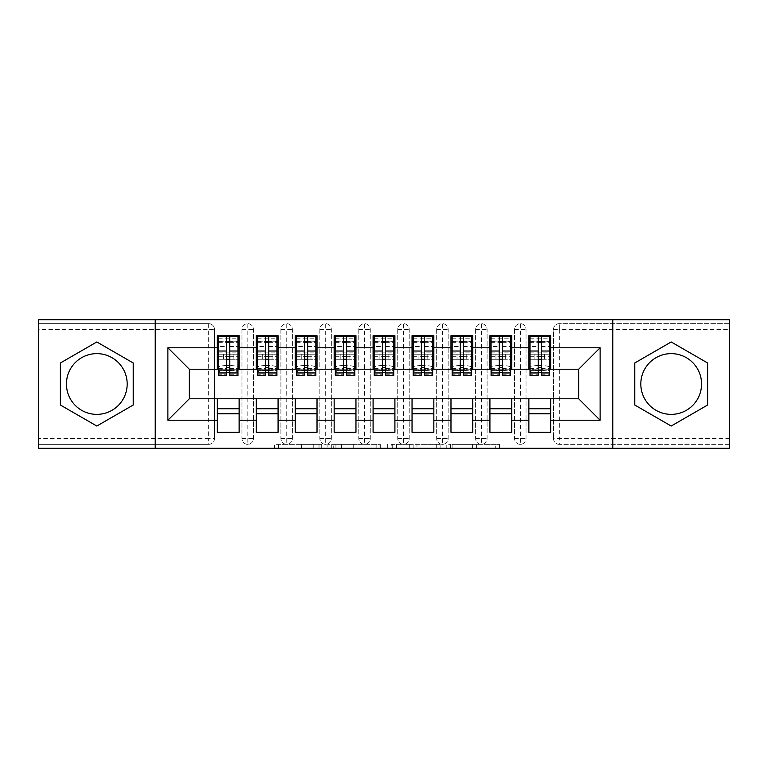 <?xml version="1.0" encoding="UTF-8"?>
<svg xmlns="http://www.w3.org/2000/svg" width="768" height="768" viewBox="0 0 768 768"><rect width="100%" height="100%" fill="white"/><g stroke="black" fill="none" stroke-linecap="round" stroke-linejoin="round"><path stroke-width="0.58" stroke-dasharray="3.84 2.88" d="M321.696 448.253L278.41 448.253L321.696 448.253L321.696 444.355L301.536 444.355L301.536 448.253L301.536 444.355L321.696 444.355L321.696 448.253L321.696 444.355L301.536 444.355L301.536 448.253L301.536 444.355L321.696 444.355L278.41 444.355L321.696 444.355M671.184 353.626A30.374 30.374 0 0 0 640.819 384A30.374 30.374 0 0 0 671.184 414.374A30.374 30.374 0 0 0 701.558 384A30.374 30.374 0 0 0 671.184 353.626M96.816 353.626A30.374 30.374 0 0 0 66.442 384A30.374 30.374 0 0 0 96.816 414.374A30.374 30.374 0 0 0 127.181 384A30.374 30.374 0 0 0 96.816 353.626M495.706 448.253L450.605 448.253L495.706 448.253L495.706 444.355L476.4 444.355L499.526 444.355L499.526 448.253L499.526 444.355L450.605 444.355L499.526 444.355L499.526 448.253L499.526 444.355L495.706 444.355L495.706 448.253M472.579 448.253L452.131 448.253L472.579 448.253L472.579 444.355L476.4 444.355L472.579 444.355L472.579 448.253L472.579 444.355L452.131 444.355L452.131 448.253L452.131 444.355L472.579 444.355L472.579 448.253M446.784 448.253L450.605 448.253L446.784 448.253L446.784 444.355L450.605 444.355L446.784 444.355L446.784 448.253M274.589 448.253L278.41 448.253L274.589 448.253L274.589 444.355L278.41 444.355L274.589 444.355L274.589 448.253M729.6 438.518L559.334 438.518L559.334 329.482L729.6 329.482L729.6 444.355L559.334 444.355L729.6 444.355L729.6 448.253L38.4 448.253L38.4 444.355L208.666 444.355L38.4 444.355L38.4 329.482L208.666 329.482L208.666 438.518L38.4 438.518M380.659 448.253L376.829 448.253L380.659 448.253L380.659 444.355L380.659 448.253M331.728 448.253L376.829 448.253L327.907 448.253L331.728 448.253L331.728 444.355L380.659 444.355L327.907 444.355L327.907 448.253L327.907 444.355L331.728 444.355L331.728 448.253M391.171 448.253L440.093 448.253L387.341 448.253L391.171 448.253L391.171 444.355L440.093 444.355L440.093 448.253L440.093 444.355L416.966 444.355L416.966 448.253M217.334 369.206L239.136 369.206L239.136 359.27L237.974 359.27L237.974 354.211L233.107 354.211L233.107 359.27L233.107 354.211L223.373 354.211L223.373 359.27L239.136 359.27L217.334 359.27L217.334 369.206L189.293 369.206L189.293 398.794L217.334 398.794L217.334 408.73L239.136 408.73L239.136 398.794L256.272 398.794L256.272 408.73L278.083 408.73L278.083 398.794L295.219 398.794L295.219 408.73L317.021 408.73L317.021 398.794L334.157 398.794L334.157 408.73L355.958 408.73L355.958 398.794L373.094 398.794L373.094 408.73L394.906 408.73L394.906 398.794L412.042 398.794L412.042 408.73L433.843 408.73L433.843 398.794L450.979 398.794L450.979 408.73L472.781 408.73L472.781 398.794L489.917 398.794L489.917 408.73L511.728 408.73L511.728 398.794L528.864 398.794L528.864 408.73L550.666 408.73L550.666 398.794L578.707 398.794L578.707 369.206L528.864 369.206L528.864 359.27L538.205 359.27L528.864 359.27L528.864 335.712L550.666 335.712L550.666 354.211L528.864 354.211L550.666 354.211L549.494 354.211L549.494 359.27L549.494 336.106M528.864 354.211L530.026 354.211L530.026 359.27L530.026 354.211L549.494 354.211L544.627 354.211L544.627 359.27L544.627 354.211L534.893 354.211L534.893 359.27L550.666 359.27L528.864 359.27L528.864 354.211L528.864 359.27M550.666 369.206L550.666 354.211M528.864 398.794L550.666 398.794M550.666 408.73L550.666 432.288L528.864 432.288L528.864 408.73M528.864 369.206L489.917 369.206L489.917 359.27L499.267 359.27L489.917 359.27L489.917 335.712L511.728 335.712L511.728 354.211L489.917 354.211L511.728 354.211L510.557 354.211L510.557 359.27L510.557 336.106M489.917 354.211L491.088 354.211L491.088 359.27L491.088 354.211L510.557 354.211L505.69 354.211L505.69 359.27L505.69 354.211L495.955 354.211L495.955 359.27L511.728 359.27L489.917 359.27L489.917 354.211L489.917 359.27M511.728 369.206L511.728 354.211M489.917 398.794L511.728 398.794M511.728 408.73L511.728 432.288L489.917 432.288L489.917 408.73M489.917 369.206L450.979 369.206L450.979 359.27L460.32 359.27L450.979 359.27L450.979 335.712L472.781 335.712L472.781 354.211L450.979 354.211L472.781 354.211L471.619 354.211L471.619 359.27L471.619 336.106M450.979 354.211L452.15 354.211L452.15 359.27L452.15 354.211L471.619 354.211L466.752 354.211L466.752 359.27L466.752 354.211L457.018 354.211L457.018 359.27L472.781 359.27L450.979 359.27L450.979 354.211L450.979 359.27M472.781 369.206L472.781 354.211M450.979 398.794L472.781 398.794M472.781 408.73L472.781 432.288L450.979 432.288L450.979 408.73M450.979 369.206L412.042 369.206L412.042 359.27L421.382 359.27L412.042 359.27L412.042 335.712L433.843 335.712L433.843 354.211L412.042 354.211L433.843 354.211L432.672 354.211L432.672 359.27L432.672 336.106M412.042 354.211L413.203 354.211L413.203 359.27L413.203 354.211L432.672 354.211L427.805 354.211L427.805 359.27L427.805 354.211L418.07 354.211L418.07 359.27L433.843 359.27L412.042 359.27L412.042 354.211L412.042 359.27M433.843 369.206L433.843 354.211M412.042 398.794L433.843 398.794M433.843 408.73L433.843 432.288L412.042 432.288L412.042 408.73M412.042 369.206L373.094 369.206L373.094 359.27L382.445 359.27L373.094 359.27L373.094 335.712L394.906 335.712L394.906 354.211L373.094 354.211L394.906 354.211L393.734 354.211L393.734 359.27L393.734 336.106M373.094 354.211L374.266 354.211L374.266 359.27L374.266 354.211L393.734 354.211L388.867 354.211L388.867 359.27L388.867 354.211L379.133 354.211L379.133 359.27L394.906 359.27L373.094 359.27L373.094 354.211L373.094 359.27M394.906 369.206L394.906 354.211M373.094 398.794L394.906 398.794M394.906 408.73L394.906 432.288L373.094 432.288L373.094 408.73M373.094 369.206L334.157 369.206L334.157 359.27L343.498 359.27L334.157 359.27L334.157 335.712L355.958 335.712L355.958 354.211L334.157 354.211L355.958 354.211L354.797 354.211L354.797 359.27L354.797 336.106M334.157 354.211L335.328 354.211L335.328 359.27L335.328 354.211L354.797 354.211L349.93 354.211L349.93 359.27L349.93 354.211L340.195 354.211L340.195 359.27L355.958 359.27L334.157 359.27L334.157 354.211L334.157 359.27M355.958 369.206L355.958 354.211M334.157 398.794L355.958 398.794M355.958 408.73L355.958 432.288L334.157 432.288L334.157 408.73M334.157 369.206L295.219 369.206L295.219 359.27L304.56 359.27L295.219 359.27L295.219 335.712L317.021 335.712L317.021 354.211L295.219 354.211L317.021 354.211L315.85 354.211L315.85 359.27L315.85 336.106M295.219 354.211L296.381 354.211L296.381 359.27L296.381 354.211L315.85 354.211L310.982 354.211L310.982 359.27L310.982 354.211L301.248 354.211L301.248 359.27L317.021 359.27L295.219 359.27L295.219 354.211L295.219 359.27M317.021 369.206L317.021 354.211M295.219 398.794L317.021 398.794M317.021 408.73L317.021 432.288L295.219 432.288L295.219 408.73M295.219 369.206L256.272 369.206L256.272 359.27L265.622 359.27L256.272 359.27L256.272 335.712L278.083 335.712L278.083 354.211L256.272 354.211L278.083 354.211L276.912 354.211L276.912 359.27L276.912 336.106M256.272 354.211L257.443 354.211L257.443 359.27L257.443 354.211L276.912 354.211L272.045 354.211L272.045 359.27L272.045 354.211L262.31 354.211L262.31 359.27L278.083 359.27L256.272 359.27L256.272 354.211L256.272 359.27M278.083 369.206L278.083 354.211M256.272 398.794L278.083 398.794M278.083 408.73L278.083 432.288L256.272 432.288L256.272 408.73M208.666 444.355A5.837 5.837 0 0 0 214.512 438.518L208.666 438.518L208.666 444.355A5.837 5.837 0 0 0 214.512 438.518L214.512 329.482A5.837 5.837 0 0 0 208.666 323.645L38.4 323.645L38.4 329.482M214.512 438.518L214.512 329.482A5.837 5.837 0 0 0 208.666 323.645L38.4 323.645L38.4 319.747L729.6 319.747L729.6 323.645L559.334 323.645A5.837 5.837 0 0 0 553.488 329.482L553.488 438.518L553.488 329.482A5.837 5.837 0 0 1 559.334 323.645L729.6 323.645L729.6 329.482M218.506 336.106L218.506 359.27L223.373 359.27L223.373 354.211L218.506 354.211L218.506 359.27L218.506 354.211L217.334 354.211L217.334 359.27L226.675 359.27L217.334 359.27L217.334 335.712L239.136 335.712L239.136 354.211L217.334 354.211L239.136 354.211L237.974 354.211L237.974 359.27L237.974 341.165L237.974 367.565A7.786 2.016 0 0 0 230.179 365.549L230.179 370.445A7.786 2.016 180 0 1 237.974 372.461L237.974 367.565M217.334 398.794L239.136 398.794M239.136 408.73L239.136 432.288L217.334 432.288L217.334 408.73M256.272 369.206L239.136 369.206M155.222 448.253L155.222 319.747M612.778 319.747L612.778 448.253M549.494 369.206L530.026 369.206M510.557 369.206L491.088 369.206M471.619 369.206L452.15 369.206M432.672 369.206L413.203 369.206M393.734 369.206L374.266 369.206M354.797 369.206L335.328 369.206M315.85 369.206L296.381 369.206M276.912 369.206L257.443 369.206M237.974 369.206L218.506 369.206M239.136 359.27L239.136 354.211M239.136 413.789L217.334 413.789M553.488 438.518A5.837 5.837 0 0 0 559.334 444.355L559.334 438.518L553.488 438.518A5.837 5.837 0 0 0 559.334 444.355M520.387 444.355A5.837 5.837 0 0 1 514.55 438.518A5.837 5.837 0 0 0 520.387 444.355A5.837 5.837 0 0 0 526.032 438.518L526.032 329.482A5.837 5.837 0 0 0 520.387 323.645A5.837 5.837 0 0 0 514.55 329.482L514.55 438.518L514.55 329.482A5.837 5.837 0 0 1 520.387 323.645A5.837 5.837 0 0 1 526.032 329.482L526.032 438.518A5.837 5.837 0 0 1 520.387 444.355L520.387 323.645M550.666 413.789L528.864 413.789M481.45 444.355A5.837 5.837 0 0 1 475.613 438.518A5.837 5.837 0 0 0 481.45 444.355A5.837 5.837 0 0 0 487.094 438.518L487.094 329.482A5.837 5.837 0 0 0 481.45 323.645A5.837 5.837 0 0 0 475.613 329.482L475.613 438.518L475.613 329.482A5.837 5.837 0 0 1 481.45 323.645A5.837 5.837 0 0 1 487.094 329.482L487.094 438.518A5.837 5.837 0 0 1 481.45 444.355L481.45 323.645M511.728 413.789L489.917 413.789M442.512 444.355A5.837 5.837 0 0 1 436.666 438.518A5.837 5.837 0 0 0 442.512 444.355A5.837 5.837 0 0 0 448.157 438.518L448.157 329.482A5.837 5.837 0 0 0 442.512 323.645A5.837 5.837 0 0 0 436.666 329.482L436.666 438.518L436.666 329.482A5.837 5.837 0 0 1 442.512 323.645A5.837 5.837 0 0 1 448.157 329.482L448.157 438.518A5.837 5.837 0 0 1 442.512 444.355L442.512 323.645M472.781 413.789L450.979 413.789M403.565 444.355A5.837 5.837 0 0 1 397.728 438.518A5.837 5.837 0 0 0 403.565 444.355A5.837 5.837 0 0 0 409.21 438.518L409.21 329.482A5.837 5.837 0 0 0 403.565 323.645A5.837 5.837 0 0 0 397.728 329.482L397.728 438.518L397.728 329.482A5.837 5.837 0 0 1 403.565 323.645A5.837 5.837 0 0 1 409.21 329.482L409.21 438.518A5.837 5.837 0 0 1 403.565 444.355L403.565 323.645M433.843 413.789L412.042 413.789M364.627 444.355A5.837 5.837 0 0 1 358.79 438.518A5.837 5.837 0 0 0 364.627 444.355A5.837 5.837 0 0 0 370.272 438.518L370.272 329.482A5.837 5.837 0 0 0 364.627 323.645A5.837 5.837 0 0 0 358.79 329.482L358.79 438.518L358.79 329.482A5.837 5.837 0 0 1 364.627 323.645A5.837 5.837 0 0 1 370.272 329.482L370.272 438.518A5.837 5.837 0 0 1 364.627 444.355L364.627 323.645M394.906 413.789L373.094 413.789M325.69 444.355A5.837 5.837 0 0 1 319.843 438.518A5.837 5.837 0 0 0 325.69 444.355A5.837 5.837 0 0 0 331.334 438.518L331.334 329.482A5.837 5.837 0 0 0 325.69 323.645A5.837 5.837 0 0 0 319.843 329.482L319.843 438.518L319.843 329.482A5.837 5.837 0 0 1 325.69 323.645A5.837 5.837 0 0 1 331.334 329.482L331.334 438.518A5.837 5.837 0 0 1 325.69 444.355L325.69 323.645M355.958 413.789L334.157 413.789M286.742 444.355A5.837 5.837 0 0 1 280.906 438.518A5.837 5.837 0 0 0 286.742 444.355A5.837 5.837 0 0 0 292.387 438.518L292.387 329.482A5.837 5.837 0 0 0 286.742 323.645A5.837 5.837 0 0 0 280.906 329.482L280.906 438.518L280.906 329.482A5.837 5.837 0 0 1 286.742 323.645A5.837 5.837 0 0 1 292.387 329.482L292.387 438.518A5.837 5.837 0 0 1 286.742 444.355L286.742 323.645M317.021 413.789L295.219 413.789M247.805 444.355A5.837 5.837 0 0 1 241.968 438.518A5.837 5.837 0 0 0 247.805 444.355A5.837 5.837 0 0 0 253.45 438.518L253.45 329.482A5.837 5.837 0 0 0 247.805 323.645A5.837 5.837 0 0 0 241.968 329.482L241.968 438.518L241.968 329.482A5.837 5.837 0 0 1 247.805 323.645A5.837 5.837 0 0 1 253.45 329.482L253.45 438.518A5.837 5.837 0 0 1 247.805 444.355L247.805 323.645M278.083 413.789L256.272 413.789M133.219 362.976L96.816 341.962L60.403 362.976L60.403 405.024L96.816 426.038L133.219 405.024L133.219 362.976M634.781 362.976L634.781 405.024L671.184 426.038L707.597 405.024L707.597 362.976L671.184 341.962L634.781 362.976M335.933 448.253L341.482 448.253L335.933 448.253L335.933 444.355L333.254 444.355L333.254 448.253L333.254 444.355L341.482 444.355L335.933 444.355L335.933 448.253M341.482 448.253L353.712 448.253L341.482 448.253L341.482 444.355L353.712 444.355L353.712 448.253L353.712 444.355L341.482 444.355L341.482 448.253M391.171 444.355L413.146 444.355L413.146 448.253L413.146 444.355L409.325 444.355L413.146 444.355L413.146 448.253L413.146 444.355L416.966 444.355M392.698 444.355L392.698 448.253L392.698 444.355M387.341 444.355L387.341 448.253L387.341 444.355M226.675 359.27L218.506 359.27L218.506 341.165L218.506 346.522L226.675 346.522L226.675 336.25M229.795 375.629L229.795 341.366L237.974 341.366M229.795 336.25L229.795 341.366M218.506 375.629L218.506 374.794L226.675 374.794L226.675 346.522M218.506 374.794L218.506 372.461A7.786 2.016 180 0 1 226.291 370.445L226.675 365.549M226.291 365.549A7.786 2.016 0 0 0 218.506 367.565L218.506 372.461M218.506 346.522L218.506 367.565M226.291 370.445L230.179 370.445M237.974 375.629L237.974 372.461M217.334 359.27L217.334 354.211M226.675 374.794L226.675 375.629M229.795 359.27L237.974 359.27L237.974 354.211L218.506 354.211L237.974 354.211L237.974 336.106M218.506 341.165L237.974 341.165L218.506 341.165M265.622 359.27L257.443 359.27L262.31 359.27L262.31 354.211L257.443 354.211L257.443 359.27L257.443 341.165L257.443 346.522L265.622 346.522L265.622 336.25M278.083 359.27L276.912 359.27L276.912 341.165L276.912 367.565A7.786 2.016 0 0 0 269.126 365.549L269.126 370.445A7.786 2.016 180 0 1 276.912 372.461L276.912 367.565M268.733 375.629L268.733 341.366L276.912 341.366M268.733 336.25L268.733 341.366M257.443 375.629L257.443 374.794L265.622 374.794L265.622 346.522M257.443 374.794L257.443 372.461A7.786 2.016 180 0 1 265.229 370.445L265.622 365.549M265.229 365.549A7.786 2.016 0 0 0 257.443 367.565L257.443 372.461M257.443 346.522L257.443 367.565M265.229 370.445L269.126 370.445M276.912 375.629L276.912 372.461M265.622 374.794L265.622 375.629M268.733 359.27L276.912 359.27L276.912 354.211L257.443 354.211L257.443 336.106M257.443 341.165L276.912 341.165L257.443 341.165M304.56 359.27L296.381 359.27L301.248 359.27L301.248 354.211L296.381 354.211L296.381 359.27L296.381 341.165L296.381 346.522L304.56 346.522L304.56 336.25M317.021 359.27L315.85 359.27L315.85 341.165L315.85 367.565A7.786 2.016 0 0 0 308.064 365.549L308.064 370.445A7.786 2.016 180 0 1 315.85 372.461L315.85 367.565M307.68 375.629L307.68 341.366L315.85 341.366M307.68 336.25L307.68 341.366M296.381 375.629L296.381 374.794L304.56 374.794L304.56 346.522M296.381 374.794L296.381 372.461A7.786 2.016 180 0 1 304.176 370.445L304.56 365.549M304.176 365.549A7.786 2.016 0 0 0 296.381 367.565L296.381 372.461M296.381 346.522L296.381 367.565M304.176 370.445L308.064 370.445M315.85 375.629L315.85 372.461M304.56 374.794L304.56 375.629M307.68 359.27L315.85 359.27L315.85 354.211L296.381 354.211L296.381 336.106M296.381 341.165L315.85 341.165L296.381 341.165M343.498 359.27L335.328 359.27L340.195 359.27L340.195 354.211L335.328 354.211L335.328 359.27L335.328 341.165L335.328 346.522L343.498 346.522L343.498 336.25M355.958 359.27L354.797 359.27L354.797 341.165L354.797 367.565A7.786 2.016 0 0 0 347.002 365.549L347.002 370.445A7.786 2.016 180 0 1 354.797 372.461L354.797 367.565M346.618 375.629L346.618 341.366L354.797 341.366M346.618 336.25L346.618 341.366M335.328 375.629L335.328 374.794L343.498 374.794L343.498 346.522M335.328 374.794L335.328 372.461A7.786 2.016 180 0 1 343.114 370.445L343.498 365.549M343.114 365.549A7.786 2.016 0 0 0 335.328 367.565L335.328 372.461M335.328 346.522L335.328 367.565M343.114 370.445L347.002 370.445M354.797 375.629L354.797 372.461M343.498 374.794L343.498 375.629M346.618 359.27L354.797 359.27L354.797 354.211L335.328 354.211L335.328 336.106M335.328 341.165L354.797 341.165L335.328 341.165M382.445 359.27L374.266 359.27L379.133 359.27L379.133 354.211L374.266 354.211L374.266 359.27L374.266 341.165L374.266 346.522L382.445 346.522L382.445 336.25M394.906 359.27L393.734 359.27L393.734 341.165L393.734 367.565A7.786 2.016 0 0 0 385.949 365.549L385.949 370.445A7.786 2.016 180 0 1 393.734 372.461L393.734 367.565M385.555 375.629L385.555 341.366L393.734 341.366M385.555 336.25L385.555 341.366M374.266 375.629L374.266 374.794L382.445 374.794L382.445 346.522M374.266 374.794L374.266 372.461A7.786 2.016 180 0 1 382.051 370.445L382.445 365.549M382.051 365.549A7.786 2.016 0 0 0 374.266 367.565L374.266 372.461M374.266 346.522L374.266 367.565M382.051 370.445L385.949 370.445M393.734 375.629L393.734 372.461M382.445 374.794L382.445 375.629M385.555 359.27L393.734 359.27L393.734 354.211L374.266 354.211L374.266 336.106M374.266 341.165L393.734 341.165L374.266 341.165M421.382 359.27L413.203 359.27L418.07 359.27L418.07 354.211L413.203 354.211L413.203 359.27L413.203 341.165L413.203 346.522L421.382 346.522L421.382 336.25M433.843 359.27L432.672 359.27L432.672 341.165L432.672 367.565A7.786 2.016 0 0 0 424.886 365.549L424.886 370.445A7.786 2.016 180 0 1 432.672 372.461L432.672 367.565M424.502 375.629L424.502 341.366L432.672 341.366M424.502 336.25L424.502 341.366M413.203 375.629L413.203 374.794L421.382 374.794L421.382 346.522M413.203 374.794L413.203 372.461A7.786 2.016 180 0 1 420.998 370.445L421.382 365.549M420.998 365.549A7.786 2.016 0 0 0 413.203 367.565L413.203 372.461M413.203 346.522L413.203 367.565M420.998 370.445L424.886 370.445M432.672 375.629L432.672 372.461M421.382 374.794L421.382 375.629M424.502 359.27L432.672 359.27L432.672 354.211L413.203 354.211L413.203 336.106M413.203 341.165L432.672 341.165L413.203 341.165M460.32 359.27L452.15 359.27L457.018 359.27L457.018 354.211L452.15 354.211L452.15 359.27L452.15 341.165L452.15 346.522L460.32 346.522L460.32 336.25M472.781 359.27L471.619 359.27L471.619 341.165L471.619 367.565A7.786 2.016 0 0 0 463.824 365.549L463.824 370.445A7.786 2.016 180 0 1 471.619 372.461L471.619 367.565M463.44 375.629L463.44 341.366L471.619 341.366M463.44 336.25L463.44 341.366M452.15 375.629L452.15 374.794L460.32 374.794L460.32 346.522M452.15 374.794L452.15 372.461A7.786 2.016 180 0 1 459.936 370.445L460.32 365.549M459.936 365.549A7.786 2.016 0 0 0 452.15 367.565L452.15 372.461M452.15 346.522L452.15 367.565M459.936 370.445L463.824 370.445M471.619 375.629L471.619 372.461M460.32 374.794L460.32 375.629M463.44 359.27L471.619 359.27L471.619 354.211L452.15 354.211L452.15 336.106M452.15 341.165L471.619 341.165L452.15 341.165M499.267 359.27L491.088 359.27L495.955 359.27L495.955 354.211L491.088 354.211L491.088 359.27L491.088 341.165L491.088 346.522L499.267 346.522L499.267 336.25M511.728 359.27L510.557 359.27L510.557 341.165L510.557 367.565A7.786 2.016 0 0 0 502.771 365.549L502.771 370.445A7.786 2.016 180 0 1 510.557 372.461L510.557 367.565M502.378 375.629L502.378 341.366L510.557 341.366M502.378 336.25L502.378 341.366M491.088 375.629L491.088 374.794L499.267 374.794L499.267 346.522M491.088 374.794L491.088 372.461A7.786 2.016 180 0 1 498.874 370.445L499.267 365.549M498.874 365.549A7.786 2.016 0 0 0 491.088 367.565L491.088 372.461M491.088 346.522L491.088 367.565M498.874 370.445L502.771 370.445M510.557 375.629L510.557 372.461M499.267 374.794L499.267 375.629M502.378 359.27L510.557 359.27L510.557 354.211L491.088 354.211L491.088 336.106M491.088 341.165L510.557 341.165L491.088 341.165M538.205 359.27L530.026 359.27L534.893 359.27L534.893 354.211L530.026 354.211L530.026 359.27L530.026 341.165L530.026 346.522L538.205 346.522L538.205 336.25M550.666 359.27L549.494 359.27L549.494 341.165L549.494 367.565A7.786 2.016 0 0 0 541.709 365.549L541.709 370.445A7.786 2.016 180 0 1 549.494 372.461L549.494 367.565M541.325 375.629L541.325 341.366L549.494 341.366M541.325 336.25L541.325 341.366M530.026 375.629L530.026 374.794L538.205 374.794L538.205 346.522M530.026 374.794L530.026 372.461A7.786 2.016 180 0 1 537.821 370.445L538.205 365.549M537.821 365.549A7.786 2.016 0 0 0 530.026 367.565L530.026 372.461M530.026 346.522L530.026 367.565M537.821 370.445L541.709 370.445M549.494 375.629L549.494 372.461M538.205 374.794L538.205 375.629M541.325 359.27L549.494 359.27L549.494 354.211L530.026 354.211L530.026 336.106M530.026 341.165L549.494 341.165L530.026 341.165M319.018 444.355L319.018 448.253L319.018 444.355M208.666 323.645L208.666 329.482L214.512 329.482M553.488 329.482L559.334 329.482L559.334 323.645M241.968 329.482L253.45 329.482M241.968 438.518L253.45 438.518M280.906 329.482L292.387 329.482M280.906 438.518L292.387 438.518M319.843 329.482L331.334 329.482M319.843 438.518L331.334 438.518M358.79 329.482L370.272 329.482M358.79 438.518L370.272 438.518M397.728 329.482L409.21 329.482M397.728 438.518L409.21 438.518M436.666 329.482L448.157 329.482M436.666 438.518L448.157 438.518M475.613 329.482L487.094 329.482M475.613 438.518L487.094 438.518M514.55 329.482L526.032 329.482M514.55 438.518L526.032 438.518M313.766 444.355L313.766 448.253L313.766 444.355M278.41 444.355L278.41 448.253L278.41 444.355M376.829 444.355L376.829 448.253L376.829 444.355M436.272 444.355L436.272 448.253L436.272 444.355M409.325 444.355L409.325 448.253L409.325 444.355M396.518 444.355L396.518 448.253L396.518 444.355M476.4 444.355L476.4 448.253L476.4 444.355M450.605 444.355L450.605 448.253L450.605 444.355M229.795 346.522L237.974 346.522M229.795 368.448L237.974 368.448M229.795 369.898L237.974 369.898M218.506 369.898L226.675 369.898M229.795 374.794L237.974 374.794M218.506 341.366L226.675 341.366M218.506 368.448L226.675 368.448M218.506 338.179L237.974 338.179M218.506 352.138L237.974 352.138M218.506 356.304L226.675 356.304M229.795 356.304L237.974 356.304M218.506 342.336L226.675 342.336M229.795 342.336L237.974 342.336M268.733 346.522L276.912 346.522M268.733 368.448L276.912 368.448M268.733 369.898L276.912 369.898M257.443 369.898L265.622 369.898M268.733 374.794L276.912 374.794M257.443 341.366L265.622 341.366M257.443 368.448L265.622 368.448M257.443 338.179L276.912 338.179M257.443 352.138L276.912 352.138M257.443 356.304L265.622 356.304M268.733 356.304L276.912 356.304M257.443 342.336L265.622 342.336M268.733 342.336L276.912 342.336M307.68 346.522L315.85 346.522M307.68 368.448L315.85 368.448M307.68 369.898L315.85 369.898M296.381 369.898L304.56 369.898M307.68 374.794L315.85 374.794M296.381 341.366L304.56 341.366M296.381 368.448L304.56 368.448M296.381 338.179L315.85 338.179M296.381 352.138L315.85 352.138M296.381 356.304L304.56 356.304M307.68 356.304L315.85 356.304M296.381 342.336L304.56 342.336M307.68 342.336L315.85 342.336M346.618 346.522L354.797 346.522M346.618 368.448L354.797 368.448M346.618 369.898L354.797 369.898M335.328 369.898L343.498 369.898M346.618 374.794L354.797 374.794M335.328 341.366L343.498 341.366M335.328 368.448L343.498 368.448M335.328 338.179L354.797 338.179M335.328 352.138L354.797 352.138M335.328 356.304L343.498 356.304M346.618 356.304L354.797 356.304M335.328 342.336L343.498 342.336M346.618 342.336L354.797 342.336M385.555 346.522L393.734 346.522M385.555 368.448L393.734 368.448M385.555 369.898L393.734 369.898M374.266 369.898L382.445 369.898M385.555 374.794L393.734 374.794M374.266 341.366L382.445 341.366M374.266 368.448L382.445 368.448M374.266 338.179L393.734 338.179M374.266 352.138L393.734 352.138M374.266 356.304L382.445 356.304M385.555 356.304L393.734 356.304M374.266 342.336L382.445 342.336M385.555 342.336L393.734 342.336M424.502 346.522L432.672 346.522M424.502 368.448L432.672 368.448M424.502 369.898L432.672 369.898M413.203 369.898L421.382 369.898M424.502 374.794L432.672 374.794M413.203 341.366L421.382 341.366M413.203 368.448L421.382 368.448M413.203 338.179L432.672 338.179M413.203 352.138L432.672 352.138M413.203 356.304L421.382 356.304M424.502 356.304L432.672 356.304M413.203 342.336L421.382 342.336M424.502 342.336L432.672 342.336M463.44 346.522L471.619 346.522M463.44 368.448L471.619 368.448M463.44 369.898L471.619 369.898M452.15 369.898L460.32 369.898M463.44 374.794L471.619 374.794M452.15 341.366L460.32 341.366M452.15 368.448L460.32 368.448M452.15 338.179L471.619 338.179M452.15 352.138L471.619 352.138M452.15 356.304L460.32 356.304M463.44 356.304L471.619 356.304M452.15 342.336L460.32 342.336M463.44 342.336L471.619 342.336M502.378 346.522L510.557 346.522M502.378 368.448L510.557 368.448M502.378 369.898L510.557 369.898M491.088 369.898L499.267 369.898M502.378 374.794L510.557 374.794M491.088 341.366L499.267 341.366M491.088 368.448L499.267 368.448M491.088 338.179L510.557 338.179M491.088 352.138L510.557 352.138M491.088 356.304L499.267 356.304M502.378 356.304L510.557 356.304M491.088 342.336L499.267 342.336M502.378 342.336L510.557 342.336M541.325 346.522L549.494 346.522M541.325 368.448L549.494 368.448M541.325 369.898L549.494 369.898M530.026 369.898L538.205 369.898M541.325 374.794L549.494 374.794M530.026 341.366L538.205 341.366M530.026 368.448L538.205 368.448M530.026 338.179L549.494 338.179M530.026 352.138L549.494 352.138M530.026 356.304L538.205 356.304M541.325 356.304L549.494 356.304M530.026 342.336L538.205 342.336M541.325 342.336L549.494 342.336M229.795 370.57L237.974 370.57M218.506 370.57L226.675 370.57M268.733 370.57L276.912 370.57M257.443 370.57L265.622 370.57M307.68 370.57L315.85 370.57M296.381 370.57L304.56 370.57M346.618 370.57L354.797 370.57M335.328 370.57L343.498 370.57M385.555 370.57L393.734 370.57M374.266 370.57L382.445 370.57M424.502 370.57L432.672 370.57M413.203 370.57L421.382 370.57M463.44 370.57L471.619 370.57M452.15 370.57L460.32 370.57M502.378 370.57L510.557 370.57M491.088 370.57L499.267 370.57M541.325 370.57L549.494 370.57M530.026 370.57L538.205 370.57"/><path stroke-width="1.15" d="M671.184 353.626A30.374 30.374 0 0 0 640.819 384A30.374 30.374 0 0 0 671.184 414.374A30.374 30.374 0 0 0 701.558 384A30.374 30.374 0 0 0 671.184 353.626M96.816 414.374A30.374 30.374 0 0 1 66.442 384A30.374 30.374 0 0 1 96.816 353.626A30.374 30.374 0 0 1 127.181 384A30.374 30.374 0 0 1 96.816 414.374M612.778 448.253L729.6 448.253L729.6 319.747L612.778 319.747L612.778 448.253L155.222 448.253L155.222 319.747L38.4 319.747L38.4 448.253L155.222 448.253M538.205 359.27L541.325 359.27M550.666 408.73L528.864 408.73M528.864 413.789L550.666 413.789M499.267 359.27L502.378 359.27M511.728 408.73L489.917 408.73M489.917 413.789L511.728 413.789M460.32 359.27L463.44 359.27M472.781 408.73L450.979 408.73M450.979 413.789L472.781 413.789M421.382 359.27L424.502 359.27M433.843 408.73L412.042 408.73M412.042 413.789L433.843 413.789M382.445 359.27L385.555 359.27M394.906 408.73L373.094 408.73M373.094 413.789L394.906 413.789M343.498 359.27L346.618 359.27M355.958 408.73L334.157 408.73M334.157 413.789L355.958 413.789M304.56 359.27L307.68 359.27M317.021 408.73L295.219 408.73M295.219 413.789L317.021 413.789M265.622 359.27L268.733 359.27M278.083 408.73L256.272 408.73M256.272 413.789L278.083 413.789M612.778 319.747L155.222 319.747M218.506 369.206L189.293 369.206L167.875 347.789L167.875 420.211L217.334 420.211L217.334 432.288L239.136 432.288L239.136 420.211L256.272 420.211L256.272 432.288L278.083 432.288L278.083 420.211L295.219 420.211L295.219 432.288L317.021 432.288L317.021 420.211L334.157 420.211L334.157 432.288L355.958 432.288L355.958 420.211L373.094 420.211L373.094 432.288L394.906 432.288L394.906 420.211L412.042 420.211L412.042 432.288L433.843 432.288L433.843 420.211L450.979 420.211L450.979 432.288L472.781 432.288L472.781 420.211L489.917 420.211L489.917 432.288L511.728 432.288L511.728 420.211L528.864 420.211L528.864 432.288L550.666 432.288L550.666 398.794L578.707 398.794L578.707 369.206L549.494 369.206M167.875 347.789L217.334 347.789L217.334 369.206M578.707 369.206L600.125 347.789L550.666 347.789L550.666 335.712L528.864 335.712L528.864 347.789L511.728 347.789L511.728 335.712L489.917 335.712L489.917 347.789L472.781 347.789L472.781 335.712L450.979 335.712L450.979 347.789L433.843 347.789L433.843 335.712L412.042 335.712L412.042 347.789L394.906 347.789L394.906 335.712L373.094 335.712L373.094 347.789L355.958 347.789L355.958 335.712L334.157 335.712L334.157 347.789L317.021 347.789L317.021 335.712L295.219 335.712L295.219 347.789L278.083 347.789L278.083 335.712L256.272 335.712L256.272 347.789L239.136 347.789L239.136 335.712L217.334 335.712L217.334 347.789M600.125 347.789L600.125 420.211L550.666 420.211M511.728 420.211L511.728 398.794L550.666 398.794M528.864 420.211L528.864 398.794M550.666 347.789L550.666 369.206M472.781 420.211L472.781 398.794L511.728 398.794M489.917 420.211L489.917 398.794M528.864 347.789L528.864 369.206L510.557 369.206M511.728 347.789L511.728 369.206M433.843 420.211L433.843 398.794L472.781 398.794M450.979 420.211L450.979 398.794M489.917 347.789L489.917 369.206L471.619 369.206M472.781 347.789L472.781 369.206M394.906 420.211L394.906 398.794L433.843 398.794M412.042 420.211L412.042 398.794M450.979 347.789L450.979 369.206L432.672 369.206M433.843 347.789L433.843 369.206M355.958 420.211L355.958 398.794L394.906 398.794M373.094 420.211L373.094 398.794M412.042 347.789L412.042 369.206L393.734 369.206M394.906 347.789L394.906 369.206M317.021 420.211L317.021 398.794L355.958 398.794M334.157 420.211L334.157 398.794M373.094 347.789L373.094 369.206L354.797 369.206M355.958 347.789L355.958 369.206M278.083 420.211L278.083 398.794L317.021 398.794M295.219 420.211L295.219 398.794M334.157 347.789L334.157 369.206L315.85 369.206M317.021 347.789L317.021 369.206M239.136 420.211L239.136 398.794L278.083 398.794M256.272 420.211L256.272 398.794M295.219 347.789L295.219 369.206L276.912 369.206M278.083 347.789L278.083 369.206M226.675 359.27L229.795 359.27M239.136 408.73L217.334 408.73M217.334 413.789L239.136 413.789M167.875 420.211L189.293 398.794L239.136 398.794M217.334 420.211L217.334 398.794M256.272 347.789L256.272 369.206L237.974 369.206M239.136 347.789L239.136 369.206M133.219 362.976L96.816 341.962L60.403 362.976L60.403 405.024L96.816 426.038L133.219 405.024L133.219 362.976M634.781 362.976L634.781 405.024L671.184 426.038L707.597 405.024L707.597 362.976L671.184 341.962L634.781 362.976M189.293 369.206L189.293 398.794M530.026 369.206L528.864 369.206M491.088 369.206L489.917 369.206M452.15 369.206L450.979 369.206M413.203 369.206L412.042 369.206M374.266 369.206L373.094 369.206M335.328 369.206L334.157 369.206M296.381 369.206L295.219 369.206M257.443 369.206L256.272 369.206M600.125 420.211L578.707 398.794M218.506 336.106L237.974 336.106L218.506 336.106L218.506 375.629L226.675 375.629L226.675 336.25L237.974 336.307L237.974 375.629L229.795 375.629L229.795 336.307M226.675 341.318L229.795 341.318M226.675 372.355L229.795 372.355M229.795 367.469L226.675 367.469M226.675 365.549L229.795 365.549M239.136 354.211L237.974 354.211M239.136 359.27L237.974 359.27M218.506 354.211L217.334 354.211M218.506 359.27L217.334 359.27M257.443 336.106L276.912 336.106L257.443 336.106L257.443 375.629L265.622 375.629L265.622 336.25L276.912 336.307L276.912 375.629L268.733 375.629L268.733 336.307M265.622 341.318L268.733 341.318M265.622 372.355L268.733 372.355M268.733 367.469L265.622 367.469M265.622 365.549L268.733 365.549M278.083 354.211L276.912 354.211M278.083 359.27L276.912 359.27M257.443 354.211L256.272 354.211M257.443 359.27L256.272 359.27M296.381 336.106L315.85 336.106L296.381 336.106L296.381 375.629L304.56 375.629L304.56 336.25L315.85 336.307L315.85 375.629L307.68 375.629L307.68 336.307M304.56 341.318L307.68 341.318M304.56 372.355L307.68 372.355M307.68 367.469L304.56 367.469M304.56 365.549L307.68 365.549M317.021 354.211L315.85 354.211M317.021 359.27L315.85 359.27M296.381 354.211L295.219 354.211M296.381 359.27L295.219 359.27M335.328 336.106L354.797 336.106L335.328 336.106L335.328 375.629L343.498 375.629L343.498 336.25L354.797 336.307L354.797 375.629L346.618 375.629L346.618 336.307M343.498 341.318L346.618 341.318M343.498 372.355L346.618 372.355M346.618 367.469L343.498 367.469M343.498 365.549L346.618 365.549M355.958 354.211L354.797 354.211M355.958 359.27L354.797 359.27M335.328 354.211L334.157 354.211M335.328 359.27L334.157 359.27M374.266 336.106L393.734 336.106L374.266 336.106L374.266 375.629L382.445 375.629L382.445 336.25L393.734 336.307L393.734 375.629L385.555 375.629L385.555 336.307M382.445 341.318L385.555 341.318M382.445 372.355L385.555 372.355M385.555 367.469L382.445 367.469M382.445 365.549L385.555 365.549M394.906 354.211L393.734 354.211M394.906 359.27L393.734 359.27M374.266 354.211L373.094 354.211M374.266 359.27L373.094 359.27M413.203 336.106L432.672 336.106L413.203 336.106L413.203 375.629L421.382 375.629L421.382 336.25L432.672 336.307L432.672 375.629L424.502 375.629L424.502 336.307M421.382 341.318L424.502 341.318M421.382 372.355L424.502 372.355M424.502 367.469L421.382 367.469M421.382 365.549L424.502 365.549M433.843 354.211L432.672 354.211M433.843 359.27L432.672 359.27M413.203 354.211L412.042 354.211M413.203 359.27L412.042 359.27M452.15 336.106L471.619 336.106L452.15 336.106L452.15 375.629L460.32 375.629L460.32 336.25L471.619 336.307L471.619 375.629L463.44 375.629L463.44 336.307M460.32 341.318L463.44 341.318M460.32 372.355L463.44 372.355M463.44 367.469L460.32 367.469M460.32 365.549L463.44 365.549M472.781 354.211L471.619 354.211M472.781 359.27L471.619 359.27M452.15 354.211L450.979 354.211M452.15 359.27L450.979 359.27M491.088 336.106L510.557 336.106L491.088 336.106L491.088 375.629L499.267 375.629L499.267 336.25L510.557 336.307L510.557 375.629L502.378 375.629L502.378 336.307M499.267 341.318L502.378 341.318M499.267 372.355L502.378 372.355M502.378 367.469L499.267 367.469M499.267 365.549L502.378 365.549M511.728 354.211L510.557 354.211M511.728 359.27L510.557 359.27M491.088 354.211L489.917 354.211M491.088 359.27L489.917 359.27M530.026 336.106L549.494 336.106L530.026 336.106L530.026 375.629L538.205 375.629L538.205 336.25L549.494 336.307L549.494 375.629L541.325 375.629L541.325 336.307M538.205 341.318L541.325 341.318M538.205 372.355L541.325 372.355M541.325 367.469L538.205 367.469M538.205 365.549L541.325 365.549M550.666 354.211L549.494 354.211M550.666 359.27L549.494 359.27M530.026 354.211L528.864 354.211M530.026 359.27L528.864 359.27M218.506 336.307L226.675 336.307M229.795 372.95L237.974 372.95M229.795 351.034L237.974 351.034M218.506 372.95L226.675 372.95M218.506 351.034L226.675 351.034M226.675 356.304L229.795 356.304M226.675 342.336L229.795 342.336M257.443 336.307L265.622 336.307M268.733 372.95L276.912 372.95M268.733 351.034L276.912 351.034M257.443 372.95L265.622 372.95M257.443 351.034L265.622 351.034M265.622 356.304L268.733 356.304M265.622 342.336L268.733 342.336M296.381 336.307L304.56 336.307M307.68 372.95L315.85 372.95M307.68 351.034L315.85 351.034M296.381 372.95L304.56 372.95M296.381 351.034L304.56 351.034M304.56 356.304L307.68 356.304M304.56 342.336L307.68 342.336M335.328 336.307L343.498 336.307M346.618 372.95L354.797 372.95M346.618 351.034L354.797 351.034M335.328 372.95L343.498 372.95M335.328 351.034L343.498 351.034M343.498 356.304L346.618 356.304M343.498 342.336L346.618 342.336M374.266 336.307L382.445 336.307M385.555 372.95L393.734 372.95M385.555 351.034L393.734 351.034M374.266 372.95L382.445 372.95M374.266 351.034L382.445 351.034M382.445 356.304L385.555 356.304M382.445 342.336L385.555 342.336M413.203 336.307L421.382 336.307M424.502 372.95L432.672 372.95M424.502 351.034L432.672 351.034M413.203 372.95L421.382 372.95M413.203 351.034L421.382 351.034M421.382 356.304L424.502 356.304M421.382 342.336L424.502 342.336M452.15 336.307L460.32 336.307M463.44 372.95L471.619 372.95M463.44 351.034L471.619 351.034M452.15 372.95L460.32 372.95M452.15 351.034L460.32 351.034M460.32 356.304L463.44 356.304M460.32 342.336L463.44 342.336M491.088 336.307L499.267 336.307M502.378 372.95L510.557 372.95M502.378 351.034L510.557 351.034M491.088 372.95L499.267 372.95M491.088 351.034L499.267 351.034M499.267 356.304L502.378 356.304M499.267 342.336L502.378 342.336M530.026 336.307L538.205 336.307M541.325 372.95L549.494 372.95M541.325 351.034L549.494 351.034M530.026 372.95L538.205 372.95M530.026 351.034L538.205 351.034M538.205 356.304L541.325 356.304M538.205 342.336L541.325 342.336"/></g></svg>
